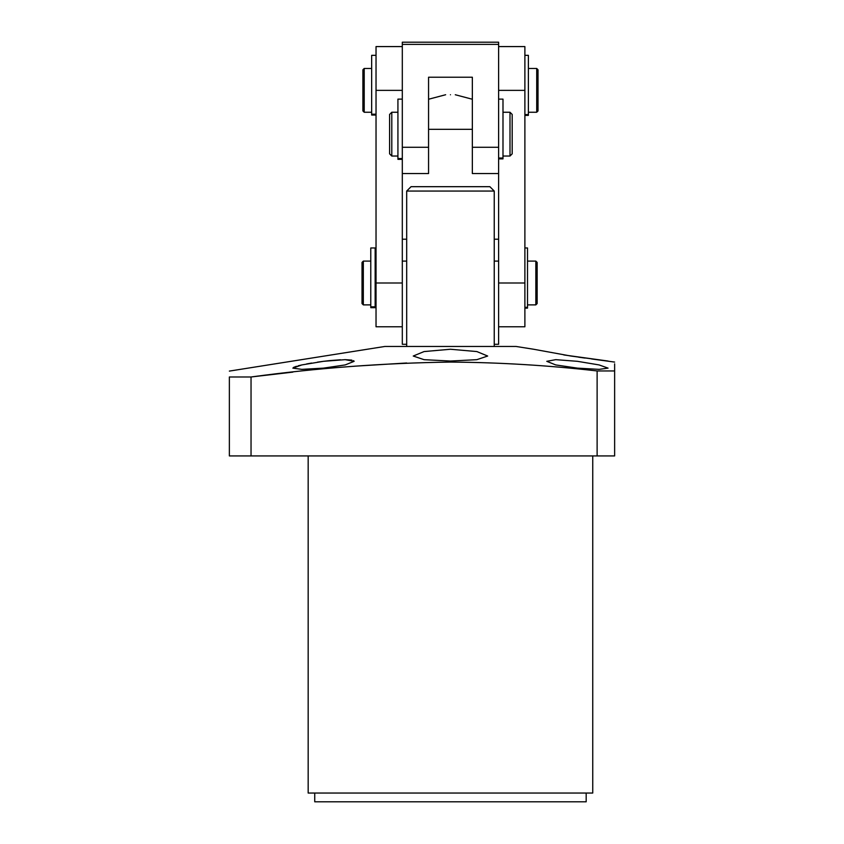 <?xml version="1.0" encoding="UTF-8"?>
<svg xmlns="http://www.w3.org/2000/svg" width="844" height="844" viewBox="0 0 844 844"><rect width="100%" height="100%" fill="white"/><g stroke="black" fill="none" stroke-linecap="round" stroke-linejoin="round"><path stroke-width="1.27" d="M308.166 455.929L308.166 793.043L592.741 793.043L592.741 455.929M314.738 793.043L314.738 801.8L586.179 801.8L586.179 793.043M577.423 368.132L555.721 364.924L546.775 361.316L555.742 359.66L577.423 361.316L599.082 364.924L608.07 368.132L599.103 369.366L577.423 368.132M570.861 356.031L533.64 349.247L570.861 356.031L608.07 361.042L563.771 354.934M578.551 357.17L585.071 358.078M591.623 358.964L614.632 362.076M533.64 349.247L516.127 346.473L384.79 346.473L229.368 371.096M450.453 349.247L476.86 351.568L487.674 356.031L476.849 359.671L450.453 361.042L424.068 359.671L413.243 356.031L424.057 351.568L450.453 349.247M450.453 362.076C499.5 362.435 548.389 365.389 597.119 370.949L614.632 370.949C614.632 359.386 614.632 359.386 614.632 370.949L614.632 455.929L229.368 455.929L229.368 376.983C229.368 369.218 229.368 369.218 229.368 376.983L251.037 376.983C317.207 367.995 383.682 363.026 450.453 362.076M614.632 363.827L614.632 370.949M323.495 368.132L301.814 369.366L292.847 368.132L301.836 364.924L323.495 361.316L345.164 359.66L354.142 361.316L345.185 364.924L323.495 368.132M323.484 361.316L317.418 362.15M311.658 363.047L306.572 363.954M301.909 364.903L298.069 365.832M296.487 366.275L293.469 367.457M229.368 446.497L229.368 447.331M251.037 455.929L251.037 376.983L292.847 372.12M597.119 370.949L597.119 455.929M406.681 362.994L354.142 366.222M354.142 361.316L353.583 360.641M351.874 360.114L345.154 359.66M340.501 359.776L329.709 360.599M329.392 360.641L323.495 361.316M502.992 156.035L509.998 156.035L509.998 112.252L502.992 112.252M391.795 156.035L389.601 153.84L389.601 114.436L391.795 112.252L391.795 156.035L397.925 156.035M509.998 156.035L512.192 153.84L512.192 114.436L509.998 112.252M450.453 94.739C444.735 94.739 444.735 94.739 450.453 94.739C444.735 94.739 444.735 94.739 450.453 94.739C456.171 94.739 456.171 94.739 450.453 94.739C456.171 94.739 456.171 94.739 450.453 94.739M406.681 191.06L411.06 186.682L489.858 186.682L494.236 191.06L406.681 191.06L406.681 346.473M498.614 90.361L524.884 90.361L524.884 46.578L498.614 46.578M402.303 147.278L402.303 173.547L428.562 173.547L428.562 147.278L402.303 147.278L402.303 44.384L498.614 44.384L498.614 147.278L472.345 147.278L472.345 173.547L498.614 173.547L498.614 282.993L524.884 282.993L524.884 326.776L498.614 326.776M524.884 90.361L524.884 282.993M402.303 46.578L376.034 46.578L376.034 326.776L402.303 326.776M402.303 173.547L402.303 282.993L376.034 282.993M402.303 44.384L402.303 42.2L498.614 42.2L498.614 44.384M472.345 147.278L472.345 77.226L428.562 77.226L428.562 147.278M498.614 173.547L498.614 147.278M528.386 112.252L536.71 112.252L536.71 68.469L528.386 68.469M364.207 112.252L362.899 110.933L362.899 69.778L364.207 68.469L364.207 112.252L371.655 112.252M536.71 112.252L538.018 110.933L538.018 69.778L536.71 68.469M527.511 304.884L535.834 304.884L535.834 261.102L527.511 261.102M363.331 304.884L362.023 303.576L362.023 262.421L363.331 261.102L363.331 304.884L370.78 304.884M535.834 304.884L537.143 303.576L537.143 262.421L535.834 261.102M406.681 344.289L402.303 344.289L402.303 261.102L406.681 261.102M402.303 239.211L406.681 239.211L402.303 239.211M494.236 239.211L498.614 239.211L494.236 239.211M494.236 344.289L498.614 344.289L498.614 261.102L494.236 261.102M524.884 115.385L528.386 115.385L528.386 55.335L524.884 55.335M524.884 247.967L527.511 247.967L527.511 308.134L524.884 308.134M370.78 282.993L370.78 247.967L375.158 247.967L375.158 307.68L370.78 307.68L370.78 282.993M376.034 115.048L371.655 115.048L371.655 55.335L376.034 55.335M402.303 159.337L397.925 159.337L397.925 99.117L402.303 99.117M498.614 99.117L502.992 99.117L502.992 158.862L498.614 158.862M472.345 129.322L428.562 129.322M376.034 90.361L402.303 90.361M524.884 114.584L528.386 114.584M527.511 307.332L524.884 307.332M370.78 306.847L375.158 306.847M371.655 114.204L376.034 114.204M397.925 158.545L402.303 158.545M502.992 158.028L498.614 158.028M391.795 112.252L397.925 112.252M428.562 99.244L445.643 94.739M494.236 191.06L494.236 346.473M472.345 99.244L455.275 94.739M364.207 68.469L371.655 68.469M375.158 263.296L376.034 263.296M363.331 261.102L370.78 261.102M375.158 302.701L376.034 302.701M370.78 307.68L375.158 307.68"/></g></svg>
